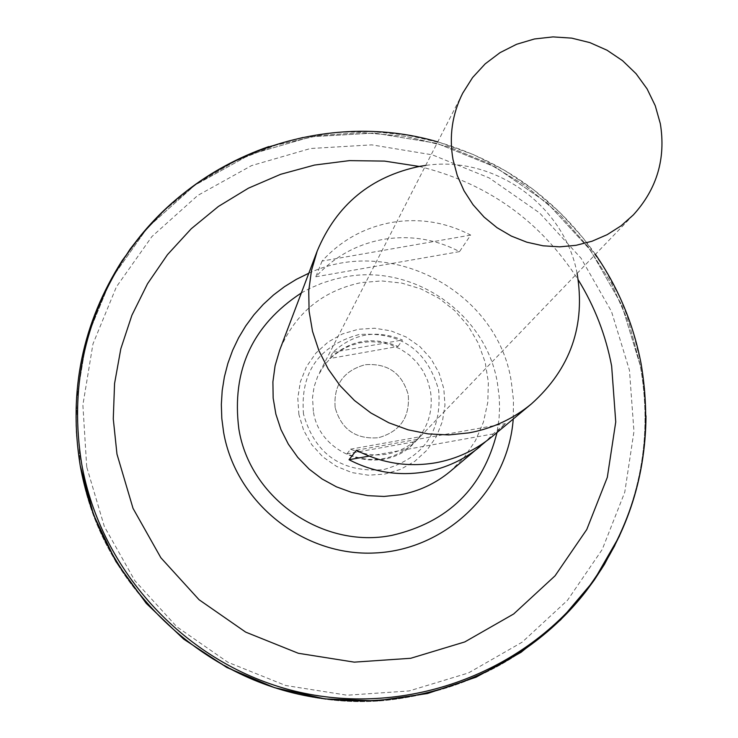 <?xml version="1.0" encoding="UTF-8"?>
<svg xmlns="http://www.w3.org/2000/svg" width="738" height="738" viewBox="0 0 738 738"><rect width="100%" height="100%" fill="white"/><g stroke="black" fill="none" stroke-linecap="round" stroke-linejoin="round"><path stroke-width="0.55" stroke-dasharray="3.69 2.77" d="M335.172 407.708C333.373 385.181 343.345 370.845 365.089 364.729C387.607 363.013 401.989 373.013 408.234 394.719C410.079 417.228 400.134 431.573 378.382 437.745C355.817 439.488 341.408 429.479 335.172 407.708C333.373 385.181 343.345 370.845 365.089 364.729C387.607 363.013 401.989 373.013 408.234 394.719C410.079 417.228 400.134 431.573 378.382 437.745C355.817 439.488 341.408 429.479 335.172 407.708M313.364 411.343L312.506 397.579L314.12 386.675L317.727 376.269L324.545 364.876L331.657 357.109L340.043 350.725L349.425 345.928L359.517 342.875L369.996 341.648L380.522 342.294L390.789 344.784L400.448 349.046L409.221 354.941L416.804 362.284L422.985 370.854L427.551 380.374L430.365 390.54C433.446 410.254 428.28 427.477 414.857 442.219C384.074 477.108 319.739 457.578 313.364 411.343M398.022 346.454L402.404 340.006C376.601 329.36 353.447 333.456 332.949 352.284L329.692 358.53C349.858 340.006 372.635 335.984 398.022 346.454L329.692 358.53M86.706 466.896L82.877 405.014L92.96 343.982L116.401 286.87L151.936 236.529L197.747 195.45L251.492 165.635L310.477 148.513L371.758 144.86L432.33 154.842L489.202 177.923L539.598 212.959L581.055 258.226L611.507 311.519L629.449 370.236L633.96 431.481L624.754 492.246L602.226 549.496L567.448 600.345L522.107 642.217L468.436 672.955L409.12 690.943L347.164 695.214L285.717 685.51L227.931 662.29L176.769 626.746L134.851 580.677L104.316 526.462L86.706 466.896M80.156 465.272L79.916 463.907M79.916 463.898L76.475 434.894M76.475 434.885L76.3 432.117C73.366 369.803 88.698 312.561 122.296 260.413M163.199 211.28L197.074 183.55L234.795 161.382L275.449 145.285L318.078 135.617L361.666 132.591L405.208 136.272L447.662 146.548L488.067 163.172L525.456 185.755L558.98 213.762L587.845 246.557L611.378 283.364L629.016 323.336L640.335 365.541C650.888 424.332 643.97 481.065 619.588 535.733M614.486 546.138C642.872 488.694 651.46 428.501 640.27 365.55L621.747 304.988L590.317 250.007L547.55 203.31L495.558 167.166L436.878 143.347L374.397 133.043L311.168 136.788L250.311 154.445L194.85 185.201L147.582 227.572L110.894 279.499L86.706 338.428L76.282 401.407L80.23 465.263L81.521 472.099C107.471 615.224 255.422 720.758 399.193 698.692L399.193 698.692C475.899 687.133 538.242 651.211 586.212 590.907C538.233 651.211 475.899 687.133 399.203 698.683C255.422 720.758 107.471 615.224 81.521 472.089L80.23 465.263L76.282 401.398L86.706 338.419L110.894 279.49L147.582 227.562L194.86 185.192L250.311 154.436L311.168 136.779L374.397 133.034L436.887 143.338L495.558 167.157L547.559 203.301L590.326 249.998L621.756 304.978L640.28 365.55C651.423 428.188 642.955 488.132 614.874 545.382M163.836 210.662L197.747 183.07L235.477 161.041L276.113 145.072L318.705 135.515L362.238 132.591L405.706 136.336L448.086 146.668L488.408 163.329L525.724 185.93L559.164 213.928L587.965 246.695L611.442 283.466L629.044 323.392L640.344 365.531C650.934 424.654 643.896 481.656 619.21 536.544M301.344 292.958L310.163 288.226L322.441 282.995L335.19 279.047L344.987 276.944C413.658 263.457 486.093 313.807 497.394 382.874L499.22 397.026L499.571 407.717L499.054 418.409L497.006 432.523M346.989 453.852L350.541 449.174C376.454 459.82 399.645 455.678 420.106 436.748L415.429 441.619C395.291 460.244 372.487 464.322 346.989 453.852L415.429 441.619M332.949 352.284L402.404 340.006M350.541 449.174L420.106 436.748M303.484 414.055C300.191 372.339 318.659 345.845 358.871 334.572C400.503 331.417 427.09 349.895 438.649 390.015C442.099 431.638 423.704 458.187 383.474 469.645C341.676 472.892 315.015 454.359 303.484 414.055M298.89 414.498L297.792 398.031L300.394 381.767L306.565 366.5L315.975 353.013L328.161 341.971L342.506 333.927L358.29 329.268L374.719 328.244L390.983 330.882L406.26 337.063L419.793 346.473L430.918 358.64L439.064 372.958L443.824 388.723L444.968 405.134L442.431 421.389L436.324 436.656L426.97 450.189L414.821 461.287L400.476 469.396L384.673 474.11L368.188 475.189L351.869 472.56L336.519 466.37L322.93 456.933L311.777 444.7L303.632 430.319L298.89 414.498M449.94 471.656L464.174 457.348L475.466 440.641L483.427 422.118L487.772 402.431L488.371 382.275L485.198 362.349L478.381 343.354L468.141 325.956L454.848 310.744L438.962 298.263L421.038 288.936L401.712 283.088L381.638 280.938L361.528 282.543C322.386 290.744 295.099 313.299 279.665 350.199M322.072 261.077L315.827 276.787C334.111 256.796 356.574 244.324 383.243 239.389C409.996 235.007 435.429 239.084 459.525 251.621L470.669 235.09C445.743 222.12 419.452 217.894 391.777 222.424C364.203 227.516 340.965 240.404 322.072 261.077L470.669 235.09M577.098 273.429C564.441 205.33 494.202 155.229 425.688 165.432M492.098 436.601L505.475 423.612L493.141 433.935L485.936 441.389M315.827 276.787L459.525 251.621M369.148 456.112L493.141 433.935M356.436 450.245L505.475 423.612M268.78 146.585L302.451 137.36L336.989 132.323L371.869 131.567L406.583 135.072L440.614 142.794L473.436 154.611L504.58 170.34L533.574 189.74L559.985 212.535L583.417 238.383L603.527 266.888L620.012 297.645L632.604 330.181L641.138 364.019L644.754 389.802L645.999 415.817M419.175 166.437C487.329 183.052 540.364 220.883 578.269 279.905M308.816 273.217C391.02 234.739 497.292 291.482 511.24 381.159L513.473 400.033L513.233 419.027M462.671 93.246L318.927 373.788M595.428 254.361C555.899 198.605 503.334 161.115 437.745 141.89M633.305 214.952L414.857 442.219"/><path stroke-width="1.11" d="M453.021 159.62C448.962 136.346 452.182 114.215 462.671 93.246L472.597 77.536L485.17 63.874L499.995 52.675L516.6 44.28L534.46 38.976L553.02 36.9L571.682 38.127L589.865 42.61L607.014 50.212L622.577 60.691L636.082 73.717L647.088 88.883L655.252 105.718L660.335 123.698C665.98 158.541 656.968 188.956 633.305 214.952L621.036 225.846L607.171 234.666L592.06 241.215L576.074 245.311L559.607 246.852L543.057 245.8L526.84 242.193L511.369 236.095L497.006 227.673L484.128 217.129L473.04 204.721L464.017 190.773L457.292 175.607L453.021 159.62M619.588 535.733L604.422 564.432L594.311 580.003L586.055 591.23C519.035 677.954 400.623 719.476 293.051 692.917C185.506 666.349 99.298 574.035 80.156 465.272C68.302 391.408 82.352 323.124 122.277 260.431L141.364 234.675L163.199 211.28M645.999 415.817C645.51 480.106 625.815 537.984 586.922 589.431C519.976 676.045 401.712 717.511 294.277 690.989C186.852 664.449 100.755 572.245 81.632 463.621C69.796 389.839 83.818 321.648 123.698 259.038L130.211 248.974L141.641 234.343L163.836 210.662M497.006 432.523C483.03 488.049 448.04 522.32 392.035 535.336C323.032 549.33 249.785 498.427 238.835 428.87C231.492 370.439 252.322 325.135 301.344 292.958M614.874 545.382L601.636 568.832L586.203 590.926L601.405 569.183L614.486 546.138M619.21 536.544L593.73 580.815L560.659 619.837L521.037 652.318L476.13 677.17L427.394 693.545L376.408 700.869L324.868 698.895L274.462 687.65L226.861 667.503L183.651 639.108L146.272 603.398L115.94 561.572L93.661 515.013L80.156 465.272M425.688 165.432L420.023 166.29C370.873 176.474 336.602 204.712 317.22 251.012L279.665 350.199L275.089 365.762L272.903 381.85L273.161 398.096L275.874 414.138L280.966 429.599L288.337 444.138L297.801 457.422L309.157 469.137L322.146 479.017L336.463 486.84L351.795 492.43L367.773 495.65L384.046 496.443L400.227 494.774C418.815 491.333 435.383 483.621 449.94 471.656L485.936 441.389M317.22 251.012L311.482 270.542L308.742 290.744L309.093 311.159L312.515 331.316L318.945 350.762L328.226 369.046L340.153 385.753L354.461 400.494L370.817 412.929L388.843 422.791L408.132 429.83L428.234 433.907L448.704 434.922L469.054 432.846C492.421 428.538 513.233 418.87 531.489 403.843C570.575 368.742 585.778 325.264 577.098 273.429M480.198 446.49C464.267 459.599 446.121 468.03 425.761 471.803C398.889 476.333 373.317 472.302 349.037 459.709L356.436 450.245C381.555 463.27 408.013 467.449 435.807 462.763C456.859 458.87 475.632 450.143 492.098 436.601L531.489 403.843M349.037 459.709L369.148 456.112M437.745 141.89C322.238 108.052 189.066 157.157 123.698 259.038C159.722 205.45 208.079 167.969 268.78 146.585M578.269 279.905C594.69 306.593 605.815 335.329 611.654 366.113L615.741 421.961L607.319 477.348L586.765 529.515L555.041 575.834L513.694 613.961L464.783 641.931L410.734 658.278L354.286 662.143L298.318 653.278L245.68 632.115L199.066 599.736L160.875 557.771L133.043 508.399L116.973 454.138L113.274 418.907L114.565 383.557L120.82 348.779L131.89 315.274L147.554 283.696L167.48 254.665L191.262 228.743L218.43 206.437L248.438 188.172L280.698 174.288L314.563 165.054L349.388 160.626L384.489 161.096L419.175 166.437M513.233 419.027C508.076 489.884 446.582 549.838 375.079 552.965C303.622 556.766 235.865 502.781 223.614 432.33L221.806 418.492L221.335 404.562L222.193 390.651L224.38 376.906L227.867 363.428L232.618 350.356L238.595 337.81L245.745 325.901L253.992 314.729L263.272 304.397L273.484 294.997L284.554 286.63L296.362 279.342L308.816 273.217M586.055 591.23L586.922 589.431C637.032 521.729 655.095 446.49 641.091 363.696C633.49 324.056 618.269 287.608 595.428 254.361"/></g></svg>

